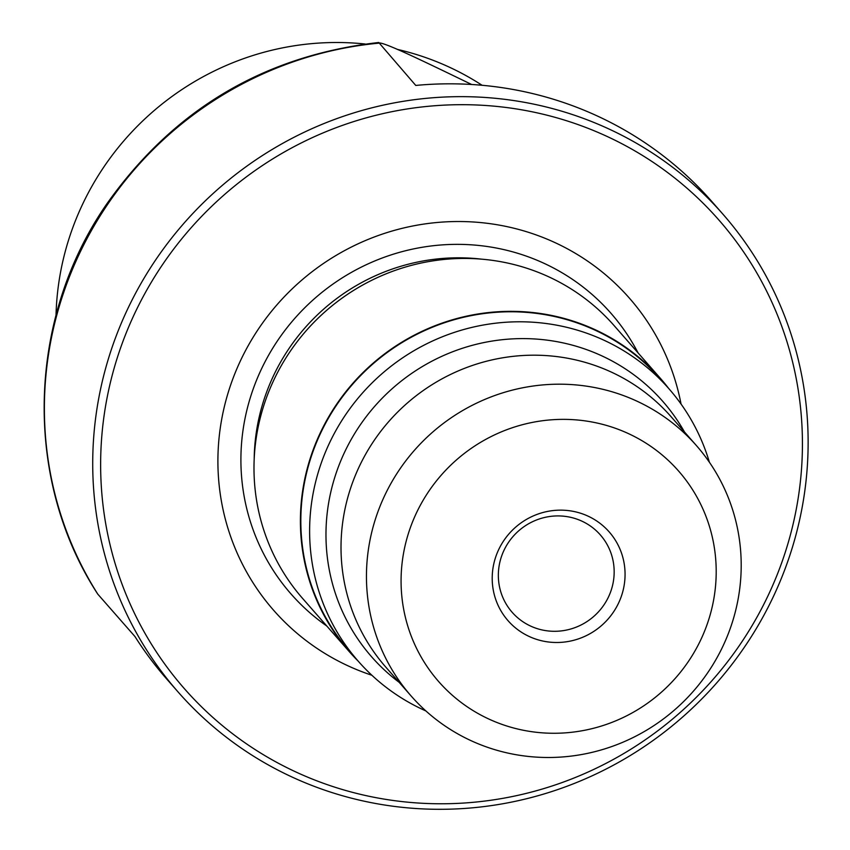 <?xml version="1.0" encoding="UTF-8"?>
<svg xmlns="http://www.w3.org/2000/svg" width="850" height="850" viewBox="0 0 850 850"><rect width="100%" height="100%" fill="white"/><g stroke="black" fill="none" stroke-linecap="round" stroke-linejoin="round"><path stroke-width="1.27" d="M56.026 315.223A276.069 267.899 -41.3 0 1 365.181 44.009M397.322 49.374A276.069 267.899 -41.3 0 1 453.294 69.041A276.069 267.899 -41.3 0 1 482.109 85.287M504.772 548.728A58.661 56.929 -41.3 0 1 600.355 534.926A58.661 56.929 -41.3 0 1 607.739 598.485A58.661 56.929 -41.3 0 1 512.157 612.298A58.661 56.929 -41.3 0 1 504.772 548.728M499.577 547.782A67.288 65.301 -41.3 0 1 589.061 516.619A67.288 65.301 -41.3 0 1 617.695 604.86A67.288 65.301 -41.3 0 1 528.211 636.023A67.288 65.301 -41.3 0 1 499.577 547.782M698.711 644.013A159.598 154.881 -41.3 0 1 486.487 717.921A159.598 154.881 -41.3 0 1 418.561 508.629A159.598 154.881 -41.3 0 1 630.785 434.711A159.598 154.881 -41.3 0 1 698.711 644.013M720.407 651.334A189.794 184.184 -41.3 0 1 411.156 696.012A189.794 184.184 -41.3 0 1 387.249 490.344A189.794 184.184 -41.3 0 1 696.501 445.676A189.794 184.184 -41.3 0 1 720.407 651.334M411.156 696.012L385.709 667.006A189.794 184.184 -41.3 0 1 361.813 461.348A189.794 184.184 -41.3 0 1 671.054 416.67L696.501 445.676M399.16 682.327A193.662 187.946 -41.3 0 1 347.193 446.909A193.662 187.946 -41.3 0 1 514.367 338.789A193.662 187.946 -41.3 0 1 684.494 431.991M425.914 710.951A206.614 200.504 -41.3 0 1 358.275 661.236A206.614 200.504 -41.3 0 1 332.254 437.357A206.614 200.504 -41.3 0 1 668.907 388.716A206.614 200.504 -41.3 0 1 709.399 462.251M358.275 661.236L349.488 651.217A206.614 200.504 -41.3 0 1 323.467 427.337A206.614 200.504 -41.3 0 1 660.121 378.707L668.907 388.716M358.041 660.971A207.049 200.929 -41.3 0 1 349.159 651.504A207.049 200.929 -41.3 0 1 323.085 427.146A207.049 200.929 -41.3 0 1 660.45 378.42A207.049 200.929 -41.3 0 1 668.674 388.45M349.159 651.504L302.749 598.602A207.049 200.929 -41.3 0 1 276.675 374.244A207.049 200.929 -41.3 0 1 614.029 325.507L660.45 378.42M371.886 675.261A236.64 229.638 -41.3 0 1 243.833 353.866A236.64 229.638 -41.3 0 1 485.053 223.04A236.64 229.638 -41.3 0 1 681.052 404.037M763.481 604.977A355.428 344.919 -41.3 0 1 290.849 769.59A355.428 344.919 -41.3 0 1 139.581 303.493A355.428 344.919 -41.3 0 1 612.213 138.869A355.428 344.919 -41.3 0 1 763.481 604.977M768.432 606.645A362.334 351.624 -41.3 0 1 178.054 691.932A362.334 351.624 -41.3 0 1 132.419 299.306A362.334 351.624 -41.3 0 1 722.798 214.03A362.334 351.624 -41.3 0 1 768.432 606.645M178.054 691.932L166.791 679.097A362.334 351.624 -41.3 0 1 134.969 636.544L97.729 594.076C22.95 479.081 26.913 318.962 106.866 203.809C173.825 109.289 264.456 55.516 378.76 42.5L415.767 85.436A362.334 351.624 -41.3 0 1 711.546 201.195L722.798 214.03M471.654 84.49L444.89 71.549C420.144 59.723 381.161 40.811 378.696 43.169A362.334 351.624 -41.3 0 0 84.086 244.216A362.334 351.624 -41.3 0 0 97.888 594.288M254.192 458.883A201.014 195.064 -41.3 0 1 276.207 370.228A201.014 195.064 -41.3 0 1 481.822 259.186M326.804 626.025A212.798 206.508 -41.3 0 1 264.223 363.375A212.798 206.508 -41.3 0 1 451.35 244.439A212.798 206.508 -41.3 0 1 638.095 352.931"/></g></svg>
